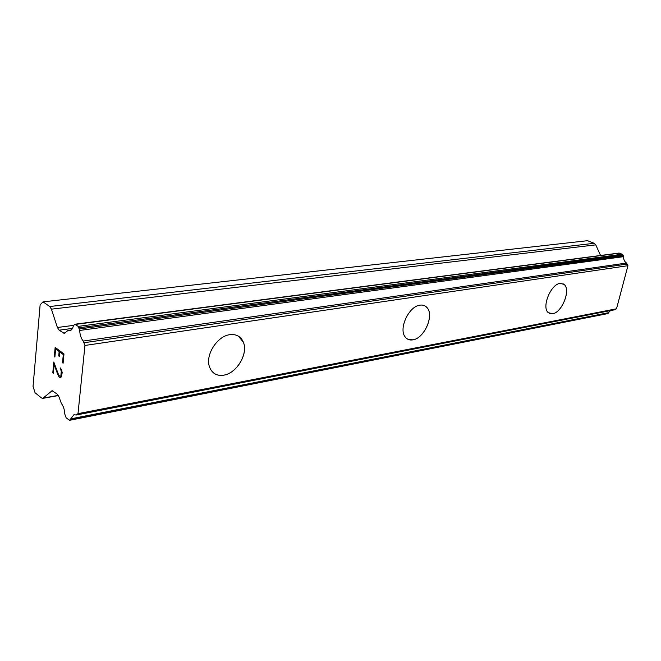 <?xml version="1.0" encoding="UTF-8"?>
<svg xmlns="http://www.w3.org/2000/svg" width="661" height="661" viewBox="0 0 661 661"><rect width="100%" height="100%" fill="white"/><g stroke="black" fill="none" stroke-linecap="round" stroke-linejoin="round"><path stroke-width="0.99" d="M562.891 283.693L564.023 284.387C571.145 289.411 562.048 312.67 552.588 313.76L549.489 313.454M552.613 313.768L548.275 312.645C541.359 307.439 550.745 284.106 560.09 283.395L564.048 284.395C571.17 289.419 562.073 312.678 552.613 313.768M424.692 305.762L427.056 307.646C434.409 315.396 424.263 338.382 412.894 339.837L407.738 339.192M412.918 339.853C409.688 340.407 407.118 339.457 405.226 336.994C398.302 328.922 408.87 306.126 420.008 305.151C422.941 304.738 425.304 305.58 427.089 307.662C434.442 315.413 424.296 338.391 412.918 339.853M238.431 336.168L243.347 342.191C248.404 353.61 236.82 373.209 223.831 375.134C220.237 375.779 217.089 375.241 214.371 373.523M223.856 375.151C216.676 376.183 211.859 373.341 209.405 366.624C205.216 354.891 217.295 336.052 229.805 334.689C236.349 333.937 240.877 336.449 243.38 342.216C248.437 353.627 236.845 373.234 223.856 375.151M63.291 354.577L59.738 351.949L63.316 354.577L62.531 362.782L63.101 363.211L62.506 362.79L63.316 354.577M59.738 351.949L59.316 356.419L58.73 355.982L59.325 356.395M58.73 355.982L59.151 351.52L58.763 355.973M59.151 351.52L55.631 348.917L59.176 351.512M55.631 348.917L54.88 357.064L54.293 356.626L54.88 357.047M54.293 356.626L55.152 347.422L63.985 353.949L63.101 363.236M55.177 347.438L54.326 356.626M60.143 368.97L60.655 369.334L60.25 367.896L61.564 369.706L62.192 372.688L61.333 376.935L59.895 377.489L60.829 377.381M59.895 377.489L59.027 376.82L59.92 377.481M59.027 376.82L58.259 375.415L59.052 376.811M58.259 375.415L56.821 371.928L58.284 375.407M56.821 371.928L54.169 364.665L56.846 371.92M54.169 364.665L53.376 373.25L52.797 372.804L53.376 373.225M60.275 367.921L60.176 368.97M61.341 370.631L60.63 369.342L61.622 372.317L60.829 376.283L61.341 370.631M60.795 376.283L59.184 375.787L58.457 374.465L53.797 362.005L52.797 372.804M53.822 362.063L52.822 372.804M42.8 398.36L52.103 390.709L57.35 394.212L59.027 396.964L61.357 403.474C63.448 406.16 64.571 409.638 64.728 413.935L66.166 417.868L69.62 420.297L73.908 414.744L76.271 415.017L77.998 413.654L84.955 345.455L83.245 341.051C81.063 338.424 79.89 334.887 79.733 330.442L78.205 326.394L74.743 324.245L73.338 325.914C72.669 328.699 71.504 330.277 69.835 330.649L67.984 330.467L64.365 333.425L59.102 330.186L57.408 327.501L51.409 309.166L49.732 306.53L43.039 301.862L40.139 304.779L33.05 386.404L35.066 392.758L41.519 397.963L42.8 398.36L58.424 395.551M600.552 255.477L595.776 244.867L594.206 243.298L587.505 240.687L43.039 301.862M76.271 415.017L614.631 309.794L616.506 308.794L627.95 265.689L626.488 263.053C624.438 261.549 623.463 259.418 623.587 256.666L622.29 254.229L618.894 253.08L74.792 324.237M69.62 420.297L607.418 313.669L610.491 310.604M76.742 414.662L615.151 309.53M77.998 413.654L616.506 308.794M84.955 345.455L627.95 265.689M84.054 342.737L627.206 264.053M83.245 341.051L626.488 263.053M68.389 330.517L70.983 330.17M43.362 398.062L58.325 395.377M51.508 391.015L52.863 390.775M69.892 420.156L607.707 313.554M70.421 419.727L608.294 313.24M70.901 418.843L608.839 312.645M79.733 330.442L623.587 256.666M79.485 328.947L623.43 255.749M79.097 327.773L623.108 255.039M78.205 326.394L622.29 254.229M75.362 324.411L619.514 253.146M63.15 333.086L65.389 332.78M59.102 330.186L72.454 328.401M57.408 327.501L73.511 325.386M51.409 309.166L595.776 244.867M49.732 306.53L594.206 243.298M68.042 330.459L71.157 330.037"/></g></svg>
